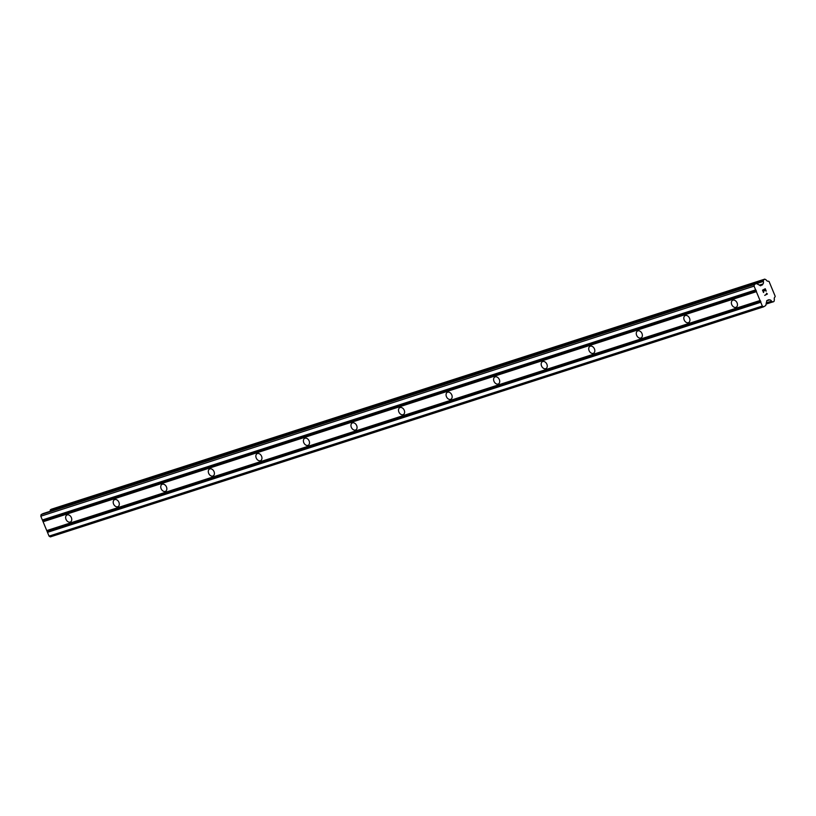 <?xml version="1.0" encoding="UTF-8"?>
<svg xmlns="http://www.w3.org/2000/svg" width="816" height="816" viewBox="0 0 816 816"><rect width="100%" height="100%" fill="white"/><g stroke="black" fill="none" stroke-linecap="round" stroke-linejoin="round"><path stroke-width="1.22" d="M735.91 307.346A3.896 2.795 62.5 0 1 731.84 304.837A3.896 2.795 62.5 0 1 732.625 300.308A3.896 2.795 62.5 0 1 732.941 300.176A3.896 2.795 62.5 0 1 737.001 302.685A3.896 2.795 62.5 0 1 736.216 307.214A3.896 2.795 62.5 0 1 735.91 307.346M688.357 322.687A3.896 2.795 62.5 0 1 684.287 320.178A3.896 2.795 62.5 0 1 685.073 315.639A3.896 2.795 62.5 0 1 685.389 315.517A3.896 2.795 62.5 0 1 689.449 318.026A3.896 2.795 62.5 0 1 688.663 322.555A3.896 2.795 62.5 0 1 688.357 322.687M640.805 338.018A3.896 2.795 62.5 0 1 636.745 335.519A3.896 2.795 62.5 0 1 637.52 330.98A3.896 2.795 62.5 0 1 637.837 330.847A3.896 2.795 62.5 0 1 641.906 333.356A3.896 2.795 62.5 0 1 641.121 337.895A3.896 2.795 62.5 0 1 640.805 338.018M593.252 353.359A3.896 2.795 62.5 0 1 589.193 350.849A3.896 2.795 62.5 0 1 589.978 346.321A3.896 2.795 62.5 0 1 590.284 346.188A3.896 2.795 62.5 0 1 594.354 348.697A3.896 2.795 62.5 0 1 593.569 353.226A3.896 2.795 62.5 0 1 593.252 353.359M545.7 368.699A3.896 2.795 62.5 0 1 541.64 366.19A3.896 2.795 62.5 0 1 542.426 361.661A3.896 2.795 62.5 0 1 542.732 361.529A3.896 2.795 62.5 0 1 546.802 364.038A3.896 2.795 62.5 0 1 546.016 368.567A3.896 2.795 62.5 0 1 545.7 368.699M498.148 384.04A3.896 2.795 62.5 0 1 494.088 381.531A3.896 2.795 62.5 0 1 494.873 376.992A3.896 2.795 62.5 0 1 495.179 376.87A3.896 2.795 62.5 0 1 499.249 379.379A3.896 2.795 62.5 0 1 498.464 383.908A3.896 2.795 62.5 0 1 498.148 384.04M450.595 399.371A3.896 2.795 62.5 0 1 446.536 396.862A3.896 2.795 62.5 0 1 447.321 392.333A3.896 2.795 62.5 0 1 447.627 392.2A3.896 2.795 62.5 0 1 451.697 394.709A3.896 2.795 62.5 0 1 450.911 399.248A3.896 2.795 62.5 0 1 450.595 399.371M403.043 414.712A3.896 2.795 62.5 0 1 398.983 412.202A3.896 2.795 62.5 0 1 399.769 407.674A3.896 2.795 62.5 0 1 400.075 407.541A3.896 2.795 62.5 0 1 404.144 410.05A3.896 2.795 62.5 0 1 403.359 414.579A3.896 2.795 62.5 0 1 403.043 414.712M355.49 430.052A3.896 2.795 62.5 0 1 351.431 427.543A3.896 2.795 62.5 0 1 352.216 423.004A3.896 2.795 62.5 0 1 352.522 422.882A3.896 2.795 62.5 0 1 356.592 425.391A3.896 2.795 62.5 0 1 355.807 429.92A3.896 2.795 62.5 0 1 355.49 430.052M307.948 445.383A3.896 2.795 62.5 0 1 303.878 442.884A3.896 2.795 62.5 0 1 304.664 438.345A3.896 2.795 62.5 0 1 304.97 438.212A3.896 2.795 62.5 0 1 309.04 440.722A3.896 2.795 62.5 0 1 308.254 445.261A3.896 2.795 62.5 0 1 307.948 445.383M260.396 460.724A3.896 2.795 62.5 0 1 256.326 458.215A3.896 2.795 62.5 0 1 257.111 453.686A3.896 2.795 62.5 0 1 257.417 453.553A3.896 2.795 62.5 0 1 261.487 456.062A3.896 2.795 62.5 0 1 260.702 460.591A3.896 2.795 62.5 0 1 260.396 460.724M212.843 476.065A3.896 2.795 62.5 0 1 208.774 473.555A3.896 2.795 62.5 0 1 209.559 469.027A3.896 2.795 62.5 0 1 209.875 468.894A3.896 2.795 62.5 0 1 213.935 471.403A3.896 2.795 62.5 0 1 213.149 475.932A3.896 2.795 62.5 0 1 212.843 476.065M165.291 491.405A3.896 2.795 62.5 0 1 161.221 488.896A3.896 2.795 62.5 0 1 162.007 484.357A3.896 2.795 62.5 0 1 162.323 484.235A3.896 2.795 62.5 0 1 166.382 486.744A3.896 2.795 62.5 0 1 165.597 491.273A3.896 2.795 62.5 0 1 165.291 491.405M117.739 506.736A3.896 2.795 62.5 0 1 113.669 504.227A3.896 2.795 62.5 0 1 114.454 499.698A3.896 2.795 62.5 0 1 114.77 499.565A3.896 2.795 62.5 0 1 118.83 502.075A3.896 2.795 62.5 0 1 118.045 506.614A3.896 2.795 62.5 0 1 117.739 506.736M70.186 522.077A3.896 2.795 62.5 0 1 66.116 519.568A3.896 2.795 62.5 0 1 66.902 515.039A3.896 2.795 62.5 0 1 67.218 514.906A3.896 2.795 62.5 0 1 71.278 517.415A3.896 2.795 62.5 0 1 70.492 521.944A3.896 2.795 62.5 0 1 70.186 522.077M43.146 513.55L41.106 514.59L40.8 516.202L49.052 536.122L50.347 536.897L763.623 306.826L762.328 306.051L754.076 286.13L754.382 284.519L756.371 283.499L760.685 285.794L762.838 284.019A2.428 1.673 72.1 0 0 763.327 281.428L763.531 279.939L764.776 279.123L766.214 279.939A2.428 1.673 72.1 0 0 768.295 281.183L769.039 281.418L775.2 296.3L774.894 297.085A2.428 1.673 72.1 0 0 774.394 299.676L774.017 301.43L772.895 302.002L771.508 301.175A2.428 1.673 72.1 0 0 769.427 299.931L766.877 300.584L765.775 305.48L763.623 306.826M51.5 509.184L764.776 279.123L51.5 509.184L50.419 509.755L50.021 511.326M765.194 289.099L764.102 289.66L765.184 289.099L766.051 291.179M764.102 289.66L764.572 290.802L764.092 289.66M764.388 290.894L763.919 289.751L762.817 290.323L763.684 292.414L762.817 290.323L763.919 289.751M766.234 291.088L765.255 288.731L766.234 291.088M763.511 292.505L762.532 290.149L765.255 288.731M764.704 295.392L767.428 293.974L766.775 293.546L767.428 293.974L764.704 295.392L766.969 293.893L766.479 293.219M43.095 521.74L756.371 291.669M46.757 530.584L760.033 300.512M43.197 521.2L756.473 291.139M42.799 520.251L756.075 290.18M42.371 519.986L755.647 289.915M40.8 516.202L754.076 286.13M41.106 514.59L754.382 284.519M759.645 285.314L762.736 284.315M759.349 285.141L762.838 284.019M766.683 300.808L769.427 299.931M767.04 300.502L769.151 299.819M49.052 536.122L762.328 306.051M47.481 532.338L760.757 302.267M47.583 531.797L760.859 301.726M47.185 530.839L760.461 300.778M43.044 513.59L756.32 283.519M760.155 285.62L762.47 284.876M759.859 285.447L762.695 284.529M756.718 283.56L763.327 281.428M50.031 511.173L763.307 281.102M50.255 510.01L763.531 279.939M50.419 509.755L763.694 279.684M766.04 304.093L772.65 301.961M766.224 303.175L771.712 301.4M766.285 302.858L771.508 301.175M767.836 300.084L768.988 299.717M43.095 513.57L756.371 283.499"/></g></svg>
